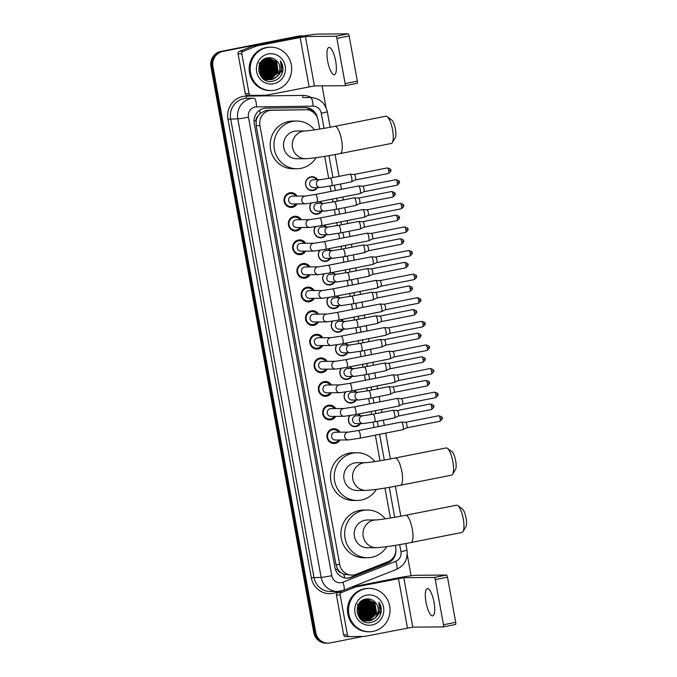 <?xml version="1.0" encoding="UTF-8"?>
<svg xmlns="http://www.w3.org/2000/svg" width="677" height="677" viewBox="0 0 677 677"><rect width="100%" height="100%" fill="white"/><g stroke="black" fill="none" stroke-linecap="round" stroke-linejoin="round"><path stroke-width="1.02" d="M358.708 413.977A6.939 6.643 -90.4 0 1 360.477 415.796M360.536 423.607A6.939 6.643 -90.4 0 1 349.112 422.913A6.939 6.643 -90.4 0 1 349.645 415.653M354.418 390.367A6.939 6.643 -90.4 0 1 356.187 392.186M356.246 399.997A6.939 6.643 -90.4 0 1 344.821 399.303A6.939 6.643 -90.4 0 1 345.355 392.051M350.127 366.756A6.939 6.643 -90.4 0 1 351.896 368.584M351.955 376.387A6.939 6.643 -90.4 0 1 340.531 375.693A6.939 6.643 -90.4 0 1 341.064 368.44M345.837 343.154A6.939 6.643 -90.4 0 1 347.606 344.974M347.665 352.776A6.939 6.643 -90.4 0 1 336.241 352.082A6.939 6.643 -90.4 0 1 336.774 344.83M341.546 319.544A6.939 6.643 -90.4 0 1 343.315 321.363M343.374 329.174A6.939 6.643 -90.4 0 1 331.95 328.48A6.939 6.643 -90.4 0 1 332.483 321.22M337.256 295.934A6.939 6.643 -90.4 0 1 339.025 297.753M339.084 305.564A6.939 6.643 -90.4 0 1 327.66 304.87A6.939 6.643 -90.4 0 1 328.193 297.618M332.966 272.323A6.939 6.643 -90.4 0 1 334.743 274.151M334.793 281.954A6.939 6.643 -90.4 0 1 323.369 281.26A6.939 6.643 -90.4 0 1 323.902 274.007M328.675 248.721A6.939 6.643 -90.4 0 1 330.452 250.541M330.503 258.343A6.939 6.643 -90.4 0 1 319.079 257.658A6.939 6.643 -90.4 0 1 319.612 250.397M324.385 225.111A6.939 6.643 -90.4 0 1 326.162 226.93M326.212 234.741A6.939 6.643 -90.4 0 1 314.788 234.047A6.939 6.643 -90.4 0 1 315.321 226.795M320.094 201.501A6.939 6.643 -90.4 0 1 321.871 203.32M321.922 211.131A6.939 6.643 -90.4 0 1 310.498 210.437A6.939 6.643 -90.4 0 1 311.031 203.185M317.64 187.521A6.939 6.643 -90.4 0 1 305.505 184.33A6.939 6.643 -90.4 0 1 317.581 179.718M340.023 439.982A7.379 7.066 -90.4 0 1 326.957 436.843A7.379 7.066 -90.4 0 1 339.964 432.18M335.733 416.372A7.379 7.066 -90.4 0 1 322.667 413.232A7.379 7.066 -90.4 0 1 335.674 408.57M331.442 392.77A7.379 7.066 -90.4 0 1 318.376 389.622A7.379 7.066 -90.4 0 1 331.383 384.959M327.152 369.16A7.379 7.066 -90.4 0 1 314.086 366.02A7.379 7.066 -90.4 0 1 327.093 361.349M322.861 345.549A7.379 7.066 -90.4 0 1 309.795 342.41A7.379 7.066 -90.4 0 1 322.802 337.747M318.571 321.939A7.379 7.066 -90.4 0 1 305.513 318.799A7.379 7.066 -90.4 0 1 318.512 314.136M314.28 298.337A7.379 7.066 -90.4 0 1 301.223 295.189A7.379 7.066 -90.4 0 1 314.221 290.526M309.99 274.727A7.379 7.066 -90.4 0 1 296.932 271.587A7.379 7.066 -90.4 0 1 309.931 266.916M305.699 251.116A7.379 7.066 -90.4 0 1 292.642 247.977A7.379 7.066 -90.4 0 1 305.64 243.314M301.409 227.506A7.379 7.066 -90.4 0 1 288.351 224.366A7.379 7.066 -90.4 0 1 301.35 219.703M297.118 203.904A7.379 7.066 -90.4 0 1 284.061 200.756A7.379 7.066 -90.4 0 1 297.059 196.093M319.73 129.053L318.139 120.32A13.007 12.457 89.6 0 0 305.801 109.733L265.807 110.427L260.078 113.499L257.895 116.232A4.333 4.155 89.6 0 0 256.118 120.65A13.007 0.669 169.7 0 1 254.053 121.048M305.801 109.733A13.007 12.457 89.6 0 0 305.742 109.733L272.019 110.173A13.007 12.457 89.6 0 0 269.852 110.393A13.007 12.457 89.6 0 0 259.943 125.6L339.702 564.508A13.007 12.457 89.6 0 0 352.04 575.103A13.007 12.457 89.6 0 0 356.356 574.257L387.896 561.8A13.007 12.457 89.6 0 0 395.715 547.211L395.376 545.349M340.836 572.624A13.007 12.457 -90.4 0 1 337.595 568.968L337.637 569.188A4.333 4.155 89.6 0 0 340.836 572.624L343.823 574.324L352.04 575.103M256.118 120.65L256.16 120.878A13.007 12.457 -90.4 0 1 257.895 116.232M256.16 120.878L256.168 125.626L335.936 564.533L337.595 568.968M390.417 518.032L384.968 488.075M380.009 460.758L375.354 435.142M373.958 427.458L372.993 422.16M371.597 414.485L371.064 411.531M369.667 403.856L368.703 398.558M367.306 390.874L366.773 387.929M365.377 380.246L364.412 374.948M363.016 367.264L362.483 364.319M361.086 356.635L360.122 351.338M358.725 343.654L358.192 340.709M356.796 333.025L355.831 327.727M354.435 320.052L353.902 317.098M352.505 309.423L351.541 304.125M350.144 296.441L349.611 293.496M348.215 285.812L347.25 280.515M345.854 272.831L345.321 269.886M343.924 262.202L342.96 256.905M341.563 249.221L341.03 246.276M339.634 238.592L338.669 233.294M337.273 225.619L336.74 222.665M335.343 214.99L334.379 209.692M332.982 202.008L332.449 199.063M331.053 191.379L330.088 186.082M328.692 178.398L324.689 156.37M363.126 636.431L330.334 642.905A13.007 12.457 -90.4 0 1 328.108 643.133L327.109 643.142A13.007 12.457 -90.4 0 1 314.771 632.546L211.926 66.634A13.007 12.457 -90.4 0 1 221.844 51.435L299.344 36.118A13.007 12.457 -90.4 0 1 301.57 35.889A13.007 12.457 -90.4 0 0 299.344 36.118L221.844 51.435A13.007 12.457 -90.4 0 0 211.926 66.634L314.771 632.546A13.007 12.457 -90.4 0 0 327.109 643.142L326.102 643.15A13.007 12.457 -90.4 0 1 313.764 632.555L210.928 66.642A13.007 12.457 -90.4 0 1 220.837 51.444L298.337 36.126A13.007 12.457 -90.4 0 1 300.563 35.898L302.568 35.881A13.007 12.457 -90.4 0 1 303.88 35.949M317.479 117.95A13.007 12.457 89.6 0 0 305.192 107.609A13.007 12.457 89.6 0 0 305.124 107.609L266.349 108.117A13.007 12.457 89.6 0 0 264.182 108.337A13.007 12.457 89.6 0 0 254.273 123.544L334.963 567.571A13.007 12.457 89.6 0 0 347.301 578.166A13.007 12.457 89.6 0 0 351.617 577.329L387.887 562.993A13.007 12.457 89.6 0 0 395.918 550.333M328.108 643.133A13.007 12.457 -90.4 0 1 315.77 632.546L212.933 66.625A13.007 12.457 -90.4 0 1 222.843 51.427L300.343 36.109A13.007 12.457 -90.4 0 1 302.568 35.881M322.066 85.869L326.009 107.55M407.215 554.421L411.091 575.763M392.322 558.796A13.007 12.457 -90.4 0 1 386.88 563.002L350.61 577.337A13.007 12.457 -90.4 0 1 346.802 578.158M304.489 107.618A13.007 12.457 -90.4 0 1 314.78 113.618M335.674 61.023A13.878 3.944 -101.2 0 0 328.971 47.432A13.878 3.944 -101.2 0 0 327.651 61.082A13.878 3.944 -101.2 0 0 334.353 74.665A13.878 3.944 -101.2 0 0 335.674 61.023M249.068 93.638A2.166 2.073 89.6 0 0 251.125 95.406L247.376 95.432A2.166 2.073 -90.4 0 1 245.311 93.671L249.068 93.638L241.833 53.796L238.067 53.822A2.166 2.073 -90.4 0 1 239.37 51.393L253.342 45.875A2.166 2.073 -90.4 0 1 253.689 45.774L296.34 37.345A17.348 0.897 169.7 0 1 317.674 34.078L348.13 33.85A2.166 0.618 78.8 0 1 349.146 35.974L336.909 38.394A2.166 0.618 -101.2 0 0 335.894 36.27L305.437 36.499L257.455 45.74A2.166 2.073 89.6 0 0 257.108 45.841L243.136 51.367A2.166 2.073 89.6 0 0 241.833 53.796M245.311 93.671L238.067 53.822M247.367 95.432L251.125 95.406A2.166 2.073 89.6 0 0 251.133 95.406L266.078 95.212A2.166 2.073 89.6 0 0 266.433 95.178L314.424 85.928L344.881 85.7A2.166 0.618 -101.2 0 0 344.915 85.7A2.166 0.618 -101.2 0 0 345.118 83.567L357.354 81.147L349.146 35.974M357.354 81.147A2.166 0.618 78.8 0 1 357.151 83.279A2.166 0.618 78.8 0 1 357.117 83.279L344.948 85.691L357.151 83.279M345.118 83.567L336.909 38.394M274.803 90.185A21.681 20.759 -90.4 0 1 271.088 90.557A21.681 20.759 -90.4 0 1 250.27 70.975A21.681 20.759 -90.4 0 1 267.051 47.568A21.681 20.759 -90.4 0 1 270.766 47.187A21.681 20.759 -90.4 0 1 291.584 66.769A21.681 20.759 -90.4 0 1 274.803 90.185M271.088 90.557L270.089 90.566A21.681 20.759 -90.4 0 1 249.263 70.983A21.681 20.759 -90.4 0 1 266.053 47.576A21.681 20.759 -90.4 0 1 269.759 47.195L270.766 47.187M282.884 70.526C283.257 66.998 282.444 63.799 280.43 60.938C283.062 66.938 281.92 72.151 276.986 76.586A10.84 10.383 -90.4 0 0 276.978 61.184C274.439 58.45 271.375 57.333 267.787 57.807C253.088 59.72 258.047 84.659 272.45 81.299C278.162 80.038 281.632 76.45 282.884 70.526M268.219 53.957A15.182 14.53 -90.4 0 1 285.203 66.05A15.182 14.53 -90.4 0 1 273.635 83.787A15.182 14.53 -90.4 0 1 256.651 71.694A15.182 14.53 -90.4 0 1 268.219 53.957M261.711 77.415L268.346 79.734L269.92 79.547L277.993 72.473L276.267 61.819L268.498 58.053L264.148 59.127M268.972 79.708L270.233 79.547L278.306 72.473L276.58 61.819L268.811 58.044L266.992 58.239L259.333 65.305L261.483 75.959L269.598 79.725L271.494 79.539L276.986 76.586M268.194 79.641L276.741 72.481L275.014 61.827L268.033 58.087M267.872 58.078L266.543 58.087M268.346 79.658L277.054 72.481L275.327 61.827L268.185 58.07M268.033 58.061L266.383 58.137M267.559 79.539L275.488 72.498L273.762 61.835L267.398 58.163M267.72 79.564L275.801 72.49L274.075 61.835L267.559 58.137M266.306 79.547L266.78 79.437M266.933 79.395L274.236 72.507L272.509 61.852L266.772 58.281M266.467 79.581L266.933 79.48M267.093 79.437L274.549 72.498L272.823 61.844L266.933 58.247M266.306 79.217L272.983 72.515L271.257 61.861L266.146 58.442M265.215 79.59L265.68 79.488M265.841 79.446L266.306 79.311M266.459 79.26L273.296 72.515L271.57 61.852L266.306 58.4M265.672 78.989L271.731 72.524L270.005 61.869L265.519 58.654M265.833 79.048L272.044 72.524L270.318 61.869L265.68 58.594M265.045 78.71L270.478 72.532L268.744 61.878L264.902 58.916M265.206 78.786L270.792 72.532L269.065 61.878L265.054 58.84M264.419 78.388L269.218 72.541L267.491 61.886L264.275 59.221M264.572 78.473L269.531 72.541L267.804 61.886L264.428 59.136M263.785 77.999L267.965 72.549L266.239 61.895L263.649 59.593M263.945 78.1L268.278 72.549L266.552 61.895L263.802 59.491M263.158 77.559L266.713 72.557L264.986 61.903L263.023 60.025M263.319 77.669L267.026 72.557L265.299 61.903L263.184 59.914M262.524 77.034L265.46 72.566L263.734 61.912L262.405 60.541M262.684 77.17L265.773 72.566L264.047 61.912L262.558 60.405M261.897 76.425L264.208 72.583L262.481 61.929L261.779 61.142M262.058 76.586L264.521 72.574L262.794 61.92L261.94 60.981M261.263 75.697L262.955 72.591L261.161 61.852M261.424 75.892L263.268 72.583L261.314 61.658M260.637 74.817L261.703 72.6L260.543 62.724M260.789 75.054L262.016 72.6L260.696 62.487M260.002 73.7L260.45 72.608L259.926 63.833M260.154 74.005L260.763 72.608L260.078 63.528M258.699 70.763L261.17 75.959L269.285 79.725L271.181 79.539C279.313 78.405 282.791 66.727 276.978 61.184M262.405 78.134L268.659 79.717M266.78 79.751L267.407 79.725M267.093 79.742L268.033 79.666M267.72 79.725L268.194 79.683M266.933 79.649L267.407 79.573M265.841 79.759L266.315 79.742M266.467 79.734L266.941 79.691M267.093 79.666L267.559 79.598M259.156 62.953L260.967 70.543M261.178 75.587L262.177 73.387L261.085 61.945M268.236 76.298L269.7 73.328L268.202 61.252M270.741 76.281L272.205 73.311L270.707 61.235M271.993 76.273L273.457 73.302L271.959 61.218M273.246 76.256L274.71 73.294L273.212 61.209M261.094 75.469L262.016 73.387L261 62.064M267.694 76.856L269.539 73.328L267.669 60.727M270.199 76.831L272.044 73.311L270.182 60.71M271.452 76.823L273.305 73.302L271.435 60.693M272.704 76.814L274.557 73.294L272.687 60.685M281.124 75.35L282.072 73.234L280.43 60.938M387.126 116.63L391.653 119.956A9.537 2.716 78.8 0 1 395.385 129.028A9.537 2.716 78.8 0 1 395.182 137.829L392.271 142.627A13.878 3.944 -101.2 0 0 392.558 129.823A13.878 3.944 -101.2 0 0 387.126 116.63A13.878 3.944 -101.2 0 0 385.856 116.241L334.87 126.32A13.878 3.944 78.8 0 1 341.572 139.902A13.878 3.944 78.8 0 1 340.252 153.544L391.238 143.473A13.878 3.944 -101.2 0 0 392.271 142.627M334.87 126.32C322.963 128.757 307.062 131.05 305.454 130.949A13.878 13.286 89.6 0 0 305.462 130.949L296.687 131.016A13.878 13.286 89.6 0 0 294.317 131.253A13.878 13.286 89.6 0 0 283.57 146.24A13.878 13.286 89.6 0 0 296.898 158.773L305.674 158.706C313.273 158.308 324.799 156.582 340.252 153.544M316.074 157.682A23.856 22.832 -90.4 0 1 301.053 168.328A23.856 22.832 -90.4 0 1 296.975 168.742A23.856 22.832 -90.4 0 1 274.067 147.205A23.856 22.832 -90.4 0 1 292.532 121.454A23.856 22.832 -90.4 0 1 296.611 121.039A23.856 22.832 -90.4 0 1 314.517 129.866M296.975 168.742L293.209 168.776A23.856 22.832 -90.4 0 1 270.301 147.231A23.856 22.832 -90.4 0 1 288.774 121.479A23.856 22.832 -90.4 0 1 292.853 121.065L296.611 121.039M447.412 448.335L451.931 451.661A9.537 2.716 78.8 0 1 455.663 460.732A9.537 2.716 78.8 0 1 455.469 469.542L452.549 474.34A13.878 3.944 -101.2 0 0 452.845 461.536A13.878 3.944 -101.2 0 0 447.412 448.335A13.878 3.944 -101.2 0 0 446.143 447.946L395.148 458.024A13.878 3.944 78.8 0 1 401.85 471.607A13.878 3.944 78.8 0 1 400.53 485.257L451.525 475.178A13.878 3.944 -101.2 0 0 452.549 474.34M395.148 458.024C383.241 460.462 367.349 462.763 365.732 462.653A13.878 13.286 89.6 0 0 365.741 462.653L356.965 462.721A13.878 13.286 89.6 0 0 354.596 462.966A13.878 13.286 89.6 0 0 343.848 477.945A13.878 13.286 89.6 0 0 357.177 490.478L365.952 490.41C373.552 490.013 385.078 488.295 400.53 485.257M376.353 489.395A23.856 22.832 -90.4 0 1 361.332 500.041A23.856 22.832 -90.4 0 1 357.253 500.455A23.856 22.832 -90.4 0 1 334.345 478.91A23.856 22.832 -90.4 0 1 352.81 453.158A23.856 22.832 -90.4 0 1 356.897 452.744A23.856 22.832 -90.4 0 1 374.796 461.579M357.253 500.455L353.496 500.481A23.856 22.832 -90.4 0 1 330.588 478.944A23.856 22.832 -90.4 0 1 349.053 453.192A23.856 22.832 -90.4 0 1 353.132 452.778L356.897 452.744M457.821 505.609L462.34 508.935A9.537 2.716 78.8 0 1 466.072 518.007A9.537 2.716 78.8 0 1 465.878 526.816L462.958 531.614A13.878 3.944 -101.2 0 0 463.254 518.81A13.878 3.944 -101.2 0 0 457.821 505.609A13.878 3.944 -101.2 0 0 456.552 505.22L405.557 515.299A13.878 3.944 78.8 0 1 412.259 528.881A13.878 3.944 78.8 0 1 410.939 542.531L461.934 532.452A13.878 3.944 -101.2 0 0 462.958 531.614M405.557 515.299C393.65 517.736 377.758 520.038 376.141 519.928A13.878 13.286 89.6 0 0 376.15 519.928L367.374 519.995A13.878 13.286 89.6 0 0 365.005 520.232A13.878 13.286 89.6 0 0 354.257 535.219A13.878 13.286 89.6 0 0 367.586 547.752L376.361 547.685C383.961 547.287 395.486 545.569 410.939 542.531M386.762 546.669A23.856 22.832 -90.4 0 1 371.741 557.306A23.856 22.832 -90.4 0 1 367.662 557.73A23.856 22.832 -90.4 0 1 344.754 536.184A23.856 22.832 -90.4 0 1 363.219 510.433A23.856 22.832 -90.4 0 1 367.306 510.018A23.856 22.832 -90.4 0 1 385.205 518.844M367.662 557.73L363.904 557.755A23.856 22.832 -90.4 0 1 340.996 536.209A23.856 22.832 -90.4 0 1 359.462 510.466A23.856 22.832 -90.4 0 1 363.541 510.052L367.306 510.018M295.79 196.102A6.508 6.228 89.6 0 0 284.645 200.68A6.508 6.228 89.6 0 0 295.849 203.912M305.454 196.034A3.901 3.74 89.6 0 0 301.857 200.9A3.901 3.74 89.6 0 0 305.513 203.836L316.904 202.135A3.901 1.109 78.8 0 0 317.318 198.539A3.901 1.109 78.8 0 0 317.276 198.293A3.901 1.109 78.8 0 0 315.389 194.477L305.454 196.034L292.312 196.127A3.901 3.74 89.6 0 0 288.622 200.409A3.901 3.74 89.6 0 0 292.371 203.938L305.513 203.836A3.901 3.74 89.6 0 0 306.182 203.769M315.389 194.477L358.378 185.98A3.901 1.109 78.8 0 1 358.438 185.972A3.901 1.109 78.8 0 1 358.463 185.972A3.901 1.109 78.8 0 1 360.266 189.797A3.901 1.109 78.8 0 1 359.978 193.614A3.901 1.109 78.8 0 1 359.893 193.639A3.901 1.109 78.8 0 1 359.834 193.639M395.876 179.676C398.77 180.514 399.879 181.275 399.193 181.935L397.238 182.435A2.818 0.804 78.8 0 0 395.876 179.676L362.703 186.226A2.818 0.804 78.8 0 1 362.728 186.234A2.818 0.804 78.8 0 1 364.031 188.993A2.818 0.804 78.8 0 1 363.82 191.743A2.818 0.804 78.8 0 1 363.761 191.769M300.08 219.712A6.508 6.228 89.6 0 0 288.935 224.282A6.508 6.228 89.6 0 0 300.139 227.523M309.744 219.644A3.901 3.74 89.6 0 0 306.148 224.51A3.901 3.74 89.6 0 0 309.804 227.447L321.194 225.737A3.901 1.109 78.8 0 0 321.609 222.141A3.901 1.109 78.8 0 0 321.567 221.904A3.901 1.109 78.8 0 0 319.679 218.079L309.744 219.644L296.602 219.737A3.901 3.74 89.6 0 0 292.913 224.019A3.901 3.74 89.6 0 0 296.661 227.548L309.804 227.447A3.901 3.74 89.6 0 0 310.464 227.379M319.679 218.079L362.669 209.582A3.901 1.109 78.8 0 1 362.728 209.582A3.901 1.109 78.8 0 1 364.556 213.407A3.901 1.109 78.8 0 1 364.268 217.215A3.901 1.109 78.8 0 1 364.184 217.241A3.901 1.109 78.8 0 1 364.124 217.249M362.728 209.582A3.901 1.109 78.8 0 1 362.754 209.582L367.019 209.836A2.818 0.804 78.8 0 1 367.019 209.836A2.818 0.804 78.8 0 1 368.322 212.603A2.818 0.804 78.8 0 1 368.11 215.354A2.818 0.804 78.8 0 1 368.051 215.371M304.371 243.322A6.508 6.228 89.6 0 0 293.226 247.892A6.508 6.228 89.6 0 0 304.43 251.125M314.035 243.246A3.901 3.74 89.6 0 0 310.438 248.112A3.901 3.74 89.6 0 0 314.094 251.057L325.485 249.348A3.901 1.109 78.8 0 0 325.899 245.751A3.901 1.109 78.8 0 0 325.857 245.514A3.901 1.109 78.8 0 0 323.97 241.689L314.035 243.246L300.893 243.348A3.901 3.74 89.6 0 0 297.203 247.63A3.901 3.74 89.6 0 0 300.952 251.15L314.094 251.057A3.901 3.74 89.6 0 0 314.754 250.989M323.97 241.689L366.959 233.193A3.901 1.109 78.8 0 1 367.019 233.184A3.901 1.109 78.8 0 1 367.044 233.193A3.901 1.109 78.8 0 1 368.847 237.018A3.901 1.109 78.8 0 1 368.559 240.826A3.901 1.109 78.8 0 1 368.474 240.851A3.901 1.109 78.8 0 1 368.415 240.86M404.457 226.888C407.351 227.734 408.459 228.487 407.774 229.148L405.819 229.647A2.818 0.804 78.8 0 0 404.457 226.888L371.284 233.447A2.818 0.804 78.8 0 1 371.309 233.447A2.818 0.804 78.8 0 1 372.612 236.214A2.818 0.804 78.8 0 1 372.401 238.964A2.818 0.804 78.8 0 1 372.342 238.981M308.661 266.933A6.508 6.228 89.6 0 0 297.516 271.502A6.508 6.228 89.6 0 0 308.72 274.735M318.325 266.856A3.901 3.74 89.6 0 0 314.729 271.722A3.901 3.74 89.6 0 0 318.385 274.659L329.775 272.958A3.901 1.109 78.8 0 0 330.19 269.361A3.901 1.109 78.8 0 0 330.148 269.116A3.901 1.109 78.8 0 0 328.26 265.299L318.325 266.856L305.183 266.958A3.901 3.74 89.6 0 0 301.493 271.24A3.901 3.74 89.6 0 0 305.242 274.76L318.385 274.659A3.901 3.74 89.6 0 0 319.045 274.591M328.26 265.299L371.25 256.803A3.901 1.109 78.8 0 1 371.309 256.795A3.901 1.109 78.8 0 1 371.334 256.795A3.901 1.109 78.8 0 1 373.137 260.62A3.901 1.109 78.8 0 1 372.849 264.436A3.901 1.109 78.8 0 1 372.765 264.462A3.901 1.109 78.8 0 1 372.705 264.47M408.747 250.498C411.641 251.345 412.75 252.098 412.065 252.758L410.11 253.257A2.818 0.804 78.8 0 0 408.747 250.498L375.574 257.057A2.818 0.804 78.8 0 1 375.6 257.057A2.818 0.804 78.8 0 1 376.903 259.816A2.818 0.804 78.8 0 1 376.691 262.574A2.818 0.804 78.8 0 1 376.632 262.591M312.952 290.535A6.508 6.228 89.6 0 0 301.807 295.104A6.508 6.228 89.6 0 0 313.011 298.345M322.616 290.467A3.901 3.74 89.6 0 0 319.019 295.333A3.901 3.74 89.6 0 0 322.675 298.269L334.066 296.568A3.901 1.109 78.8 0 0 334.48 292.972A3.901 1.109 78.8 0 0 334.438 292.726A3.901 1.109 78.8 0 0 332.551 288.91L322.616 290.467L309.474 290.56A3.901 3.74 89.6 0 0 305.784 294.842A3.901 3.74 89.6 0 0 309.533 298.371L322.675 298.269A3.901 3.74 89.6 0 0 323.335 298.202M332.551 288.91L375.54 280.413A3.901 1.109 78.8 0 1 375.6 280.405A3.901 1.109 78.8 0 1 377.427 284.23A3.901 1.109 78.8 0 1 377.131 288.047A3.901 1.109 78.8 0 1 377.055 288.072A3.901 1.109 78.8 0 1 376.996 288.072M414.4 276.868A2.818 0.804 78.8 0 0 413.038 274.109L379.865 280.659A2.818 0.804 78.8 0 1 379.89 280.667A2.818 0.804 78.8 0 1 381.193 283.426A2.818 0.804 78.8 0 1 380.982 286.176A2.818 0.804 78.8 0 1 380.923 286.202L414.129 279.635C416.473 277.765 417.218 276.681 416.355 276.368L414.4 276.868A2.818 0.804 78.8 0 1 414.129 279.635M375.6 280.405A3.901 1.109 78.8 0 1 375.625 280.405L379.89 280.667M317.242 314.145A6.508 6.228 89.6 0 0 306.097 318.715A6.508 6.228 89.6 0 0 317.301 321.956M326.906 314.069A3.901 3.74 89.6 0 0 323.31 318.943A3.901 3.74 89.6 0 0 326.966 321.88L338.356 320.17A3.901 1.109 78.8 0 0 338.771 316.574A3.901 1.109 78.8 0 0 338.728 316.337A3.901 1.109 78.8 0 0 336.841 312.512L326.906 314.069L313.764 314.17A3.901 3.74 89.6 0 0 310.074 318.452A3.901 3.74 89.6 0 0 313.823 321.981L326.966 321.88A3.901 3.74 89.6 0 0 327.626 321.812M336.841 312.512L379.831 304.015A3.901 1.109 78.8 0 1 379.89 304.015A3.901 1.109 78.8 0 1 379.915 304.015A3.901 1.109 78.8 0 1 381.718 307.84A3.901 1.109 78.8 0 1 381.422 311.648A3.901 1.109 78.8 0 1 381.346 311.674A3.901 1.109 78.8 0 1 381.286 311.682M417.328 297.711C420.222 298.557 421.331 299.31 420.645 299.979L418.691 300.47A2.818 0.804 78.8 0 0 417.328 297.711L384.155 304.269A2.818 0.804 78.8 0 1 384.181 304.269A2.818 0.804 78.8 0 1 385.484 307.036A2.818 0.804 78.8 0 1 385.272 309.787A2.818 0.804 78.8 0 1 385.213 309.804M321.533 337.755A6.508 6.228 89.6 0 0 310.388 342.325A6.508 6.228 89.6 0 0 321.592 345.558M331.197 337.679A3.901 3.74 89.6 0 0 327.6 342.545A3.901 3.74 89.6 0 0 331.256 345.49L342.647 343.781A3.901 1.109 78.8 0 0 343.061 340.184A3.901 1.109 78.8 0 0 343.019 339.947A3.901 1.109 78.8 0 0 341.132 336.122L331.197 337.679L318.055 337.781A3.901 3.74 89.6 0 0 314.365 342.063A3.901 3.74 89.6 0 0 318.114 345.583L331.256 345.49A3.901 3.74 89.6 0 0 331.916 345.422M341.132 336.122L384.121 327.626A3.901 1.109 78.8 0 1 384.181 327.617A3.901 1.109 78.8 0 1 386.008 331.451A3.901 1.109 78.8 0 1 385.712 335.259A3.901 1.109 78.8 0 1 385.636 335.284A3.901 1.109 78.8 0 1 385.577 335.293M384.181 327.617A3.901 1.109 78.8 0 1 384.206 327.617L388.471 327.88A2.818 0.804 78.8 0 1 388.471 327.88A2.818 0.804 78.8 0 1 389.774 330.647A2.818 0.804 78.8 0 1 389.563 333.397A2.818 0.804 78.8 0 1 389.503 333.414M325.823 361.366A6.508 6.228 89.6 0 0 314.678 365.935A6.508 6.228 89.6 0 0 325.882 369.168M335.487 361.29A3.901 3.74 89.6 0 0 331.891 366.155A3.901 3.74 89.6 0 0 335.538 369.092L346.937 367.391A3.901 1.109 78.8 0 0 347.352 363.794A3.901 1.109 78.8 0 0 347.309 363.549A3.901 1.109 78.8 0 0 345.422 359.732L335.487 361.29L322.345 361.391A3.901 3.74 89.6 0 0 318.655 365.673A3.901 3.74 89.6 0 0 322.404 369.193L335.538 369.092A3.901 3.74 89.6 0 0 336.207 369.024M345.422 359.732L388.412 351.236A3.901 1.109 78.8 0 1 388.471 351.228A3.901 1.109 78.8 0 1 388.496 351.228A3.901 1.109 78.8 0 1 390.299 355.053A3.901 1.109 78.8 0 1 390.003 358.869A3.901 1.109 78.8 0 1 389.927 358.895A3.901 1.109 78.8 0 1 389.867 358.903M425.909 344.931C428.803 345.778 429.912 346.531 429.226 347.191L427.272 347.69A2.818 0.804 78.8 0 0 425.909 344.931L392.736 351.49A2.818 0.804 78.8 0 1 392.762 351.49A2.818 0.804 78.8 0 1 394.065 354.249A2.818 0.804 78.8 0 1 393.853 357.007A2.818 0.804 78.8 0 1 393.794 357.024M330.114 384.968A6.508 6.228 89.6 0 0 318.96 389.537A6.508 6.228 89.6 0 0 330.173 392.778M339.778 384.9A3.901 3.74 89.6 0 0 336.181 389.766A3.901 3.74 89.6 0 0 339.829 392.702L351.228 391.001A3.901 1.109 78.8 0 0 351.634 387.405A3.901 1.109 78.8 0 0 351.6 387.159A3.901 1.109 78.8 0 0 349.713 383.343L339.778 384.9L326.636 384.993A3.901 3.74 89.6 0 0 322.946 389.275A3.901 3.74 89.6 0 0 326.695 392.804L339.829 392.702A3.901 3.74 89.6 0 0 340.497 392.635M349.713 383.343L392.702 374.846A3.901 1.109 78.8 0 1 392.762 374.838A3.901 1.109 78.8 0 1 392.787 374.838A3.901 1.109 78.8 0 1 394.589 378.663A3.901 1.109 78.8 0 1 394.293 382.471A3.901 1.109 78.8 0 1 394.217 382.505A3.901 1.109 78.8 0 1 394.158 382.505M430.2 368.542C433.094 369.38 434.202 370.133 433.517 370.801L431.562 371.301A2.818 0.804 78.8 0 0 430.2 368.542L397.027 375.092A2.818 0.804 78.8 0 1 397.052 375.1A2.818 0.804 78.8 0 1 398.355 377.859A2.818 0.804 78.8 0 1 398.144 380.609A2.818 0.804 78.8 0 1 398.084 380.635M334.404 408.578A6.508 6.228 89.6 0 0 323.251 413.148A6.508 6.228 89.6 0 0 334.463 416.38M344.068 408.502A3.901 3.74 89.6 0 0 340.472 413.376A3.901 3.74 89.6 0 0 344.119 416.313L355.518 414.603A3.901 1.109 78.8 0 0 355.924 411.007A3.901 1.109 78.8 0 0 355.89 410.77A3.901 1.109 78.8 0 0 354.003 406.945L344.068 408.502L330.926 408.603A3.901 3.74 89.6 0 0 327.236 412.885A3.901 3.74 89.6 0 0 330.985 416.414L344.119 416.313A3.901 3.74 89.6 0 0 344.788 416.245M354.003 406.945L396.993 398.448A3.901 1.109 78.8 0 1 397.052 398.448A3.901 1.109 78.8 0 1 398.88 402.273A3.901 1.109 78.8 0 1 398.584 406.082A3.901 1.109 78.8 0 1 398.508 406.107A3.901 1.109 78.8 0 1 398.448 406.115M435.853 394.903A2.818 0.804 78.8 0 0 434.49 392.144L401.317 398.702A2.818 0.804 78.8 0 1 401.343 398.702A2.818 0.804 78.8 0 1 402.646 401.469A2.818 0.804 78.8 0 1 402.434 404.22A2.818 0.804 78.8 0 1 402.375 404.237L435.582 397.678C437.926 395.808 438.662 394.716 437.807 394.412L435.853 394.903A2.818 0.804 78.8 0 1 435.582 397.678M397.052 398.448A3.901 1.109 78.8 0 1 397.077 398.448L401.343 398.702M338.695 432.188A6.508 6.228 89.6 0 0 327.541 436.758A6.508 6.228 89.6 0 0 338.754 439.991M348.35 432.112A3.901 3.74 89.6 0 0 344.762 436.978A3.901 3.74 89.6 0 0 348.41 439.923L359.809 438.214A3.901 1.109 78.8 0 0 360.215 434.617A3.901 1.109 78.8 0 0 360.181 434.38A3.901 1.109 78.8 0 0 358.294 430.555L348.35 432.112L335.217 432.214A3.901 3.74 89.6 0 0 331.527 436.496A3.901 3.74 89.6 0 0 335.276 440.016L348.41 439.923A3.901 3.74 89.6 0 0 349.078 439.855M358.294 430.555L401.283 422.059A3.901 1.109 78.8 0 1 401.343 422.05A3.901 1.109 78.8 0 1 401.368 422.05A3.901 1.109 78.8 0 1 403.17 425.884A3.901 1.109 78.8 0 1 402.874 429.692A3.901 1.109 78.8 0 1 402.798 429.717A3.901 1.109 78.8 0 1 402.739 429.726M438.781 415.754C441.675 416.6 442.783 417.354 442.098 418.014L440.143 418.513A2.818 0.804 78.8 0 0 438.781 415.754L405.608 422.313A2.818 0.804 78.8 0 1 405.633 422.313A2.818 0.804 78.8 0 1 406.936 425.08A2.818 0.804 78.8 0 1 406.725 427.83A2.818 0.804 78.8 0 1 406.665 427.847M316.819 179.718A6.508 6.228 89.6 0 0 305.665 184.296A6.508 6.228 89.6 0 0 316.878 187.529M330.046 178.136L349.865 174.217A3.901 1.109 78.8 0 1 349.933 174.217A3.901 1.109 78.8 0 1 349.95 174.217A3.901 1.109 78.8 0 1 351.752 178.043A3.901 1.109 78.8 0 1 351.465 181.851A3.901 1.109 78.8 0 1 351.38 181.876L331.561 185.794A3.901 1.109 78.8 0 0 331.975 182.198A3.901 1.109 78.8 0 0 331.933 181.961A3.901 1.109 78.8 0 0 330.046 178.136L320.111 179.693L313.341 179.743A3.901 3.74 89.6 0 0 309.651 184.026A3.901 3.74 89.6 0 0 313.4 187.554L320.162 187.504A3.901 3.74 89.6 0 0 320.83 187.436M387.362 167.913C390.257 168.759 391.365 169.512 390.68 170.181L388.725 170.68A2.818 0.804 78.8 0 0 387.362 167.913L354.189 174.471A2.818 0.804 78.8 0 1 354.215 174.471A2.818 0.804 78.8 0 1 355.518 177.239A2.818 0.804 78.8 0 1 355.307 179.989A2.818 0.804 78.8 0 1 355.247 180.014M311.344 203.134A6.508 6.228 89.6 0 0 317.318 213.661A6.508 6.228 89.6 0 0 321.169 211.139M334.336 201.746L354.156 197.828A3.901 1.109 78.8 0 1 354.215 197.828A3.901 1.109 78.8 0 1 354.24 197.828A3.901 1.109 78.8 0 1 356.043 201.653A3.901 1.109 78.8 0 1 355.755 205.461A3.901 1.109 78.8 0 1 355.67 205.486L335.851 209.405A3.901 1.109 78.8 0 0 336.257 205.808A3.901 1.109 78.8 0 0 336.224 205.571A3.901 1.109 78.8 0 0 334.336 201.746L324.401 203.303L317.631 203.354A3.901 3.74 89.6 0 0 313.942 207.636A3.901 3.74 89.6 0 0 317.691 211.165L324.452 211.114A3.901 3.74 89.6 0 0 325.121 211.046M391.653 191.523C394.547 192.37 395.656 193.123 394.97 193.783L393.015 194.282A2.818 0.804 78.8 0 0 391.653 191.523L358.48 198.082A2.818 0.804 78.8 0 1 358.505 198.082A2.818 0.804 78.8 0 1 359.809 200.849A2.818 0.804 78.8 0 1 359.597 203.599A2.818 0.804 78.8 0 1 359.538 203.616M321.11 203.328A6.508 6.228 89.6 0 0 319.299 201.661M315.634 226.744A6.508 6.228 89.6 0 0 321.609 237.272A6.508 6.228 89.6 0 0 325.459 234.741M338.627 225.356L358.446 221.438A3.901 1.109 78.8 0 1 358.505 221.43A3.901 1.109 78.8 0 1 360.333 225.255A3.901 1.109 78.8 0 1 360.046 229.071A3.901 1.109 78.8 0 1 359.961 229.097L340.142 233.015A3.901 1.109 78.8 0 0 340.548 229.418A3.901 1.109 78.8 0 0 340.514 229.173A3.901 1.109 78.8 0 0 338.627 225.356L328.692 226.913L321.922 226.964A3.901 3.74 89.6 0 0 318.232 231.246A3.901 3.74 89.6 0 0 321.981 234.767L328.743 234.716A3.901 3.74 89.6 0 0 329.411 234.648M397.306 217.892A2.818 0.804 78.8 0 0 395.943 215.134L362.77 221.692A2.818 0.804 78.8 0 1 362.796 221.692A2.818 0.804 78.8 0 1 364.099 224.451A2.818 0.804 78.8 0 1 363.887 227.21A2.818 0.804 78.8 0 1 363.828 227.227L397.035 220.668C399.379 218.798 400.124 217.706 399.261 217.393L397.306 217.892A2.818 0.804 78.8 0 1 397.035 220.668M325.4 226.939A6.508 6.228 89.6 0 0 323.589 225.263M358.505 221.43A3.901 1.109 78.8 0 1 358.531 221.43L362.796 221.692M319.925 250.346A6.508 6.228 89.6 0 0 325.899 260.882A6.508 6.228 89.6 0 0 329.75 258.352M342.917 248.967L362.737 245.049A3.901 1.109 78.8 0 1 362.796 245.04A3.901 1.109 78.8 0 1 362.821 245.04A3.901 1.109 78.8 0 1 364.624 248.865A3.901 1.109 78.8 0 1 364.336 252.682A3.901 1.109 78.8 0 1 364.251 252.707L344.432 256.625A3.901 1.109 78.8 0 0 344.838 253.029A3.901 1.109 78.8 0 0 344.805 252.783A3.901 1.109 78.8 0 0 342.917 248.967L332.974 250.524L326.212 250.575A3.901 3.74 89.6 0 0 322.523 254.857A3.901 3.74 89.6 0 0 326.272 258.377L333.033 258.326A3.901 3.74 89.6 0 0 333.702 258.259M400.234 238.744C403.128 239.582 404.237 240.343 403.551 241.004L401.596 241.503A2.818 0.804 78.8 0 0 400.234 238.744L367.061 245.294A2.818 0.804 78.8 0 1 367.086 245.302A2.818 0.804 78.8 0 1 368.39 248.061A2.818 0.804 78.8 0 1 368.178 250.812A2.818 0.804 78.8 0 1 368.119 250.837M329.691 250.549A6.508 6.228 89.6 0 0 327.88 248.874M324.215 273.957A6.508 6.228 89.6 0 0 330.19 284.484A6.508 6.228 89.6 0 0 334.04 281.962M347.208 272.569L367.027 268.651A3.901 1.109 78.8 0 1 367.086 268.651A3.901 1.109 78.8 0 1 368.914 272.476A3.901 1.109 78.8 0 1 368.627 276.284A3.901 1.109 78.8 0 1 368.542 276.309L348.723 280.227A3.901 1.109 78.8 0 0 349.129 276.631A3.901 1.109 78.8 0 0 349.095 276.394A3.901 1.109 78.8 0 0 347.208 272.569L337.264 274.126L330.503 274.177A3.901 3.74 89.6 0 0 326.813 278.459A3.901 3.74 89.6 0 0 330.562 281.987L337.324 281.937A3.901 3.74 89.6 0 0 337.992 281.869M367.086 268.651A3.901 1.109 78.8 0 1 367.112 268.651L371.377 268.904A2.818 0.804 78.8 0 1 371.377 268.904A2.818 0.804 78.8 0 1 372.68 271.672A2.818 0.804 78.8 0 1 372.468 274.422A2.818 0.804 78.8 0 1 372.409 274.439M333.981 274.151A6.508 6.228 89.6 0 0 332.17 272.484M328.506 297.567A6.508 6.228 89.6 0 0 334.48 308.094A6.508 6.228 89.6 0 0 338.331 305.572M351.498 296.179L371.318 292.261A3.901 1.109 78.8 0 1 371.377 292.252A3.901 1.109 78.8 0 1 371.402 292.261A3.901 1.109 78.8 0 1 373.205 296.086A3.901 1.109 78.8 0 1 372.917 299.894A3.901 1.109 78.8 0 1 372.832 299.919L353.013 303.838A3.901 1.109 78.8 0 0 353.419 300.241A3.901 1.109 78.8 0 0 353.386 300.004A3.901 1.109 78.8 0 0 351.498 296.179L341.555 297.736L334.793 297.787A3.901 3.74 89.6 0 0 331.104 302.069A3.901 3.74 89.6 0 0 334.853 305.598L341.614 305.547A3.901 3.74 89.6 0 0 342.283 305.479M408.815 285.956C411.709 286.803 412.818 287.556 412.132 288.216L410.177 288.715A2.818 0.804 78.8 0 0 408.815 285.956L375.642 292.515A2.818 0.804 78.8 0 1 375.667 292.515A2.818 0.804 78.8 0 1 376.971 295.282A2.818 0.804 78.8 0 1 376.759 298.032A2.818 0.804 78.8 0 1 376.7 298.049M338.272 297.762A6.508 6.228 89.6 0 0 336.461 296.094M332.796 321.177A6.508 6.228 89.6 0 0 338.771 331.705A6.508 6.228 89.6 0 0 342.613 329.174M355.789 319.789L375.608 315.871A3.901 1.109 78.8 0 1 375.667 315.863A3.901 1.109 78.8 0 1 375.693 315.863A3.901 1.109 78.8 0 1 377.495 319.688A3.901 1.109 78.8 0 1 377.199 323.504A3.901 1.109 78.8 0 1 377.123 323.53L357.304 327.448A3.901 1.109 78.8 0 0 357.71 323.851A3.901 1.109 78.8 0 0 357.668 323.606A3.901 1.109 78.8 0 0 355.789 319.789L345.845 321.347L339.084 321.397A3.901 3.74 89.6 0 0 335.394 325.679A3.901 3.74 89.6 0 0 339.143 329.2L345.905 329.149A3.901 3.74 89.6 0 0 346.573 329.081M413.105 309.567C416 310.413 417.108 311.166 416.423 311.826L414.468 312.325A2.818 0.804 78.8 0 0 413.105 309.567L379.932 316.125A2.818 0.804 78.8 0 1 379.958 316.125A2.818 0.804 78.8 0 1 381.261 318.884A2.818 0.804 78.8 0 1 381.049 321.643A2.818 0.804 78.8 0 1 380.99 321.66M342.562 321.372A6.508 6.228 89.6 0 0 340.751 319.696M337.087 344.779A6.508 6.228 89.6 0 0 343.061 355.315A6.508 6.228 89.6 0 0 346.903 352.785M360.079 343.4L379.899 339.482A3.901 1.109 78.8 0 1 379.958 339.473A3.901 1.109 78.8 0 1 381.786 343.298A3.901 1.109 78.8 0 1 381.489 347.115A3.901 1.109 78.8 0 1 381.413 347.14L361.594 351.058A3.901 1.109 78.8 0 0 362 347.462A3.901 1.109 78.8 0 0 361.958 347.216A3.901 1.109 78.8 0 0 360.079 343.4L350.136 344.957L343.374 345.008A3.901 3.74 89.6 0 0 339.685 349.29A3.901 3.74 89.6 0 0 343.425 352.81L350.195 352.759A3.901 3.74 89.6 0 0 350.864 352.692M418.758 335.936A2.818 0.804 78.8 0 0 417.396 333.177L384.223 339.727A2.818 0.804 78.8 0 1 384.248 339.736A2.818 0.804 78.8 0 1 385.551 342.494A2.818 0.804 78.8 0 1 385.34 345.245A2.818 0.804 78.8 0 1 385.281 345.27L418.488 338.703C420.832 336.833 421.576 335.75 420.713 335.437L418.758 335.936A2.818 0.804 78.8 0 1 418.488 338.703M346.852 344.982A6.508 6.228 89.6 0 0 345.042 343.307M379.958 339.473A3.901 1.109 78.8 0 1 379.983 339.473L384.248 339.736M341.377 368.39A6.508 6.228 89.6 0 0 347.352 378.917A6.508 6.228 89.6 0 0 351.194 376.395M364.37 367.002L384.189 363.084A3.901 1.109 78.8 0 1 384.248 363.084A3.901 1.109 78.8 0 1 384.274 363.084A3.901 1.109 78.8 0 1 386.076 366.909A3.901 1.109 78.8 0 1 385.78 370.717A3.901 1.109 78.8 0 1 385.704 370.742L365.885 374.66A3.901 1.109 78.8 0 0 366.291 371.064A3.901 1.109 78.8 0 0 366.249 370.827A3.901 1.109 78.8 0 0 364.37 367.002L354.426 368.559L347.665 368.61A3.901 3.74 89.6 0 0 343.975 372.892A3.901 3.74 89.6 0 0 347.716 376.42L354.486 376.37A3.901 3.74 89.6 0 0 355.154 376.302M421.686 356.779C424.581 357.625 425.689 358.378 425.004 359.047L423.049 359.538A2.818 0.804 78.8 0 0 421.686 356.779L388.513 363.337A2.818 0.804 78.8 0 1 388.539 363.337A2.818 0.804 78.8 0 1 389.842 366.105A2.818 0.804 78.8 0 1 389.63 368.855A2.818 0.804 78.8 0 1 389.571 368.872M351.143 368.584A6.508 6.228 89.6 0 0 349.332 366.917M345.668 392A6.508 6.228 89.6 0 0 351.642 402.527A6.508 6.228 89.6 0 0 355.484 400.005M368.66 390.612L388.48 386.694A3.901 1.109 78.8 0 1 388.539 386.685A3.901 1.109 78.8 0 1 390.367 390.519A3.901 1.109 78.8 0 1 390.07 394.327A3.901 1.109 78.8 0 1 389.994 394.352L370.175 398.271A3.901 1.109 78.8 0 0 370.581 394.674A3.901 1.109 78.8 0 0 370.539 394.437A3.901 1.109 78.8 0 0 368.66 390.612L358.717 392.169L351.955 392.22A3.901 3.74 89.6 0 0 348.266 396.502A3.901 3.74 89.6 0 0 352.006 400.031L358.776 399.98A3.901 3.74 89.6 0 0 359.445 399.912M388.539 386.685A3.901 1.109 78.8 0 1 388.564 386.685L392.829 386.948A2.818 0.804 78.8 0 1 392.829 386.948A2.818 0.804 78.8 0 1 394.132 389.715A2.818 0.804 78.8 0 1 393.921 392.465A2.818 0.804 78.8 0 1 393.862 392.482M355.433 392.195A6.508 6.228 89.6 0 0 353.622 390.527M349.958 415.61A6.508 6.228 89.6 0 0 355.924 426.138A6.508 6.228 89.6 0 0 359.775 423.607M372.951 414.222L392.77 410.304A3.901 1.109 78.8 0 1 392.829 410.296A3.901 1.109 78.8 0 1 392.855 410.296A3.901 1.109 78.8 0 1 394.657 414.121A3.901 1.109 78.8 0 1 394.361 417.937A3.901 1.109 78.8 0 1 394.285 417.963L374.466 421.881A3.901 1.109 78.8 0 0 374.872 418.284A3.901 1.109 78.8 0 0 374.83 418.039A3.901 1.109 78.8 0 0 372.951 414.222L363.007 415.78L356.246 415.83A3.901 3.74 89.6 0 0 352.556 420.112A3.901 3.74 89.6 0 0 356.297 423.633L363.067 423.582A3.901 3.74 89.6 0 0 363.735 423.514M430.267 404C433.162 404.846 434.27 405.599 433.585 406.259L431.63 406.759A2.818 0.804 78.8 0 0 430.267 404L397.094 410.558A2.818 0.804 78.8 0 1 397.12 410.558A2.818 0.804 78.8 0 1 398.423 413.317A2.818 0.804 78.8 0 1 398.211 416.076A2.818 0.804 78.8 0 1 398.152 416.093M359.715 415.805A6.508 6.228 89.6 0 0 357.913 414.129M434.025 602.217A13.878 3.944 -101.2 0 0 427.322 588.635A13.878 3.944 -101.2 0 0 426.002 602.276A13.878 3.944 -101.2 0 0 432.705 615.867A13.878 3.944 -101.2 0 0 434.025 602.217M347.419 634.84A2.166 2.073 89.6 0 0 349.476 636.608L345.727 636.634A2.166 2.073 -90.4 0 1 343.662 634.865L347.419 634.84L340.184 594.99L336.418 595.024A2.166 2.073 -90.4 0 1 337.721 592.587L342.909 590.539M343.662 634.865L336.418 595.024M351.93 586.993A2.166 2.073 -90.4 0 1 352.048 586.967L394.699 578.539A17.348 0.897 169.7 0 1 416.025 575.281L446.49 575.044A2.166 0.618 78.8 0 1 447.497 577.176L435.26 579.597A2.166 0.618 -101.2 0 0 434.253 577.464L403.788 577.693L355.806 586.942A2.166 2.073 89.6 0 0 355.459 587.044L341.487 592.561A2.166 2.073 89.6 0 0 340.184 594.99M345.719 636.634L349.476 636.608A2.166 2.073 89.6 0 0 349.493 636.608L364.429 636.414A2.166 2.073 89.6 0 0 364.785 636.372L412.775 627.13L443.232 626.902A2.166 0.618 -101.2 0 0 443.266 626.894A2.166 0.618 -101.2 0 0 443.469 624.761L455.706 622.341L447.497 577.176M455.706 622.341A2.166 0.618 78.8 0 1 455.503 624.473A2.166 0.618 78.8 0 1 455.469 624.482L443.3 626.885M443.469 624.761L435.26 579.597M373.154 631.379A21.681 20.759 -90.4 0 1 369.439 631.759A21.681 20.759 -90.4 0 1 348.621 612.177A21.681 20.759 -90.4 0 1 365.411 588.762A21.681 20.759 -90.4 0 1 369.117 588.389A21.681 20.759 -90.4 0 1 389.944 607.971A21.681 20.759 -90.4 0 1 373.154 631.379M369.439 631.759L368.44 631.768A21.681 20.759 -90.4 0 1 347.614 612.177A21.681 20.759 -90.4 0 1 364.404 588.77A21.681 20.759 -90.4 0 1 368.11 588.398L369.117 588.389M381.236 611.729C381.608 608.191 380.796 605.001 378.781 602.141C381.422 608.132 380.271 613.354 375.337 617.779A10.84 10.383 -90.4 0 0 375.329 602.378C372.79 599.653 369.727 598.527 366.139 599.01C351.439 600.922 356.398 625.861 370.801 622.501C376.514 621.241 379.992 617.644 381.236 611.729M366.57 595.159A15.182 14.53 -90.4 0 1 383.554 607.252A15.182 14.53 -90.4 0 1 371.986 624.989A15.182 14.53 -90.4 0 1 355.002 612.897A15.182 14.53 -90.4 0 1 366.57 595.159M367.171 620.902L368.28 620.75L376.344 613.675L374.618 603.021L366.849 599.247L362.5 600.321M367.323 620.911L368.593 620.741L376.657 613.675L374.931 603.012L367.162 599.247L365.343 599.433L357.693 606.507L359.834 617.153L367.958 620.927L369.845 620.733L375.337 617.779M366.545 620.834L375.092 613.684L373.365 603.029L366.384 599.28L364.734 599.34M366.223 599.272L364.895 599.289M366.697 620.86L375.405 613.684L373.679 603.029L366.536 599.272M365.918 620.733L373.839 613.692L372.113 603.038L365.758 599.357M366.071 620.767L374.153 613.692L372.426 603.038L365.91 599.34M364.658 620.75L365.131 620.64M365.284 620.597L372.587 613.701L370.861 603.046L365.131 599.483M364.818 620.775L365.284 620.674M365.445 620.631L372.9 613.701L371.174 603.046L365.284 599.45M364.658 620.411L371.334 613.709L369.608 603.055L364.505 599.644M363.566 620.784L364.031 620.682M364.192 620.648L364.658 620.513M364.818 620.462L371.648 613.709L369.921 603.055L364.658 599.594M364.031 620.183L370.082 613.717L368.356 603.063L363.879 599.856M364.184 620.242L370.395 613.717L368.669 603.063L364.031 599.797M363.397 619.912L368.83 613.734L367.103 603.072L363.253 600.11M363.557 619.98L369.143 613.726L367.416 603.072L363.405 600.042M362.77 619.582L367.577 613.743L365.842 603.089L362.627 600.423M362.931 619.667L367.89 613.734L366.164 603.08L362.779 600.338M362.144 619.201L366.316 613.751L364.59 603.097L362 600.787M362.297 619.303L366.629 613.743L364.903 603.089L362.161 600.694M361.51 618.753L365.064 613.76L363.337 603.105L361.374 601.227M361.67 618.871L365.377 613.76L363.651 603.105L361.535 601.108M360.883 618.228L363.811 613.768L362.085 603.114L360.756 601.735M361.036 618.372L364.124 613.768L362.398 603.114L360.909 601.599M360.249 617.619L362.559 613.777L360.833 603.122L360.13 602.335M360.409 617.779L362.872 613.777L361.146 603.122L360.291 602.175M359.614 616.891L361.306 613.785L359.512 603.055M359.775 617.086L361.62 613.785L359.665 602.86M358.988 616.011L360.054 613.794L358.895 603.918M359.14 616.248L360.367 613.794L359.047 603.689M358.353 614.894L358.802 613.802L358.277 605.026M358.505 615.207L359.115 613.802L358.429 604.722M357.058 611.957L359.521 617.162L367.645 620.927L369.532 620.741C377.664 619.599 381.143 607.929 375.329 602.378M360.756 619.328L367.01 620.911M360.062 618.609L367.171 620.919M365.131 620.944L365.758 620.919M365.918 620.911L366.384 620.86M365.445 620.944L365.918 620.927M366.071 620.919L366.545 620.877M365.292 620.851L365.758 620.767M364.192 620.953L364.666 620.936M364.818 620.927L365.292 620.885M365.445 620.868L365.918 620.792M357.507 604.146L359.318 611.746M359.538 616.781L360.528 614.581L359.436 603.148M366.587 617.492L368.051 614.53L366.553 602.445M369.092 617.475L370.556 614.513L369.058 602.428M370.344 617.466L371.808 614.496L370.319 602.42M371.597 617.458L373.061 614.488L371.571 602.412M359.445 616.671L360.376 614.589L359.352 603.266M366.045 618.05L367.89 614.53L366.02 601.921M368.55 618.033L370.404 614.513L368.533 601.904M369.803 618.025L371.656 614.504L369.786 601.895M371.055 618.016L372.909 614.488L371.038 601.887M379.475 616.552L380.432 614.437L378.781 602.141M267.94 110.199L272.019 110.173M344.771 577.913A13.007 3.529 -111.6 0 0 343.823 574.324M308.72 110.072A13.007 3.757 -90.7 0 0 308.458 108.371M260.078 113.499A13.007 3.757 -90.7 0 0 259.748 110.19M337.637 569.188A13.007 0.669 169.7 0 1 335.496 569.602M256.168 125.626L259.943 125.6M301.663 109.767L305.742 109.733M335.936 564.533L339.702 564.508M313.764 632.555L315.77 632.546M210.928 66.642L212.933 66.625M220.837 51.444L222.843 51.427M298.337 36.126L300.343 36.109M324.021 128.334L321.27 113.22A8.674 8.302 89.6 0 0 313.002 106.162L256.515 106.898A8.674 8.302 89.6 0 0 248.467 117.18L331.798 575.712A8.674 8.302 89.6 0 0 342.892 582.212L395.723 561.335A8.674 8.302 89.6 0 0 400.936 551.611L399.667 544.621M331.798 575.712A8.674 0.449 -10.3 0 1 321.126 577.337L237.805 118.813A17.348 16.603 -90.4 0 1 251.023 98.546A17.348 16.603 -90.4 0 1 253.9 98.241L246.758 98.292A17.348 16.603 89.6 0 0 243.872 98.597A17.348 16.603 89.6 0 0 230.654 118.864L313.984 577.396A17.348 16.603 89.6 0 0 330.435 591.52L337.578 591.461A17.348 16.603 -90.4 0 1 321.126 577.337L311.318 577.803L227.988 119.27L237.805 118.813A8.674 0.449 -10.3 0 0 248.467 117.18M340.548 591.156A17.348 16.603 -90.4 0 1 337.578 591.461L343.577 590.293A8.674 2.353 -111.6 0 0 342.892 582.212M227.988 119.27A19.515 18.685 -90.4 0 1 242.865 96.472A19.515 18.685 -90.4 0 1 246.098 96.134L302.594 95.398A19.515 18.685 -90.4 0 1 311.302 97.522M338.898 591.402L336.291 592.426A19.515 18.685 -90.4 0 1 311.318 577.803M256.515 106.898A8.674 2.505 -90.7 0 0 253.9 98.241L246.758 98.292A2.166 0.626 89.3 0 1 246.098 96.134M313.002 106.162A8.674 2.505 -90.7 0 0 310.388 97.505A17.348 16.603 -90.4 0 1 310.472 97.505L303.33 97.564A17.348 16.603 89.6 0 0 303.245 97.564A2.166 0.626 89.3 0 1 302.594 95.398M394.708 517.313L389.258 487.347M384.299 460.038L379.619 434.296M378.223 426.62L377.267 421.322M375.87 413.647L375.329 410.694M373.932 403.01L372.976 397.721M371.58 390.037L371.038 387.083M369.642 379.399L368.686 374.11M367.289 366.426L366.748 363.473M365.352 355.789L364.395 350.5M362.999 342.816L362.457 339.862M361.061 332.187L360.105 326.889M358.708 319.214L358.167 316.261M356.771 308.577L355.814 303.288M354.418 295.604L353.876 292.65M352.48 284.966L351.524 279.677M350.127 271.993L349.586 269.04M348.19 261.356L347.233 256.067M345.837 248.383L345.295 245.429M343.899 237.754L342.943 232.456M341.546 224.781L341.005 221.828M339.609 214.144L338.652 208.855M337.256 201.171L336.714 198.217M335.318 190.533L334.362 185.244M332.966 177.56L328.98 155.642M336.291 592.426A2.166 0.584 68.4 0 1 336.02 591.478M343.577 590.293L396.4 569.425A8.674 2.353 -111.6 0 0 395.723 561.335M400.936 551.611A8.674 0.449 -10.3 0 0 406.97 550.079L405.777 543.521M321.27 113.22A8.674 0.449 -10.3 0 0 327.296 111.688C325.062 102.845 319.459 98.123 310.472 97.505M386.88 563.002L387.887 562.993M350.61 577.337L351.617 577.329M314.424 85.928L305.437 36.499M309.084 86.749L300.106 37.311M253.689 45.774L257.455 45.74M335.894 36.27L348.13 33.85M257.108 45.841L253.342 45.875M239.37 51.393L243.136 51.367M305.454 130.949L305.462 130.949A13.878 13.286 89.6 0 0 303.084 131.186A13.878 13.286 89.6 0 0 292.515 147.408A13.878 13.286 89.6 0 0 305.674 158.706M365.732 462.653L365.741 462.653A13.878 13.286 89.6 0 0 363.371 462.899A13.878 13.286 89.6 0 0 352.793 479.113A13.878 13.286 89.6 0 0 365.952 490.41M376.141 519.928L376.15 519.928A13.878 13.286 89.6 0 0 373.78 520.173A13.878 13.286 89.6 0 0 363.202 536.387A13.878 13.286 89.6 0 0 376.361 547.685M397.238 182.435A2.818 0.804 78.8 0 1 396.967 185.202L363.794 191.76L359.978 193.614M401.258 208.812C403.602 206.942 404.347 205.85 403.484 205.546C404.169 204.877 403.06 204.124 400.166 203.278A2.818 0.804 78.8 0 1 401.529 206.045A2.818 0.804 78.8 0 1 401.258 208.812L368.085 215.371M403.484 205.546L401.529 206.045M405.819 229.647A2.818 0.804 78.8 0 1 405.548 232.423L372.375 238.981L368.559 240.826M410.11 253.257A2.818 0.804 78.8 0 1 409.839 256.033L376.666 262.583M418.691 300.47A2.818 0.804 78.8 0 1 418.42 303.245L385.247 309.804M422.71 326.856C425.054 324.985 425.799 323.894 424.936 323.581C425.621 322.921 424.513 322.167 421.619 321.321A2.818 0.804 78.8 0 1 422.981 324.08A2.818 0.804 78.8 0 1 422.71 326.856L389.537 333.406M424.936 323.581L422.981 324.08M427.272 347.69A2.818 0.804 78.8 0 1 427.001 350.458L393.828 357.016M431.562 371.301A2.818 0.804 78.8 0 1 431.291 374.068L398.118 380.626M440.143 418.513A2.818 0.804 78.8 0 1 439.872 421.289L406.699 427.839L402.874 429.692M320.111 179.693A3.901 3.74 89.6 0 0 316.514 184.567A3.901 3.74 89.6 0 0 320.162 187.504L331.561 185.794M388.725 170.68A2.818 0.804 78.8 0 1 388.454 173.447L355.281 180.006L351.465 181.851M324.401 203.303A3.901 3.74 89.6 0 0 320.805 208.169A3.901 3.74 89.6 0 0 324.452 211.114L335.851 209.405M393.015 194.282A2.818 0.804 78.8 0 1 392.745 197.058L359.572 203.616M328.692 226.913A3.901 3.74 89.6 0 0 325.095 231.779A3.901 3.74 89.6 0 0 328.743 234.716L340.142 233.015M332.974 250.524A3.901 3.74 89.6 0 0 329.386 255.39A3.901 3.74 89.6 0 0 333.033 258.326L344.432 256.625M401.596 241.503A2.818 0.804 78.8 0 1 401.326 244.27L368.153 250.828L364.336 252.682M405.616 267.88C407.96 266.01 408.705 264.919 407.842 264.614C408.527 263.945 407.419 263.192 404.524 262.346A2.818 0.804 78.8 0 1 405.887 265.113A2.818 0.804 78.8 0 1 405.616 267.88L372.443 274.439M407.842 264.614L405.887 265.113M337.264 274.126A3.901 3.74 89.6 0 0 333.676 279A3.901 3.74 89.6 0 0 337.324 281.937L348.723 280.227M341.555 297.736A3.901 3.74 89.6 0 0 337.967 302.602A3.901 3.74 89.6 0 0 341.614 305.547L353.013 303.838M410.177 288.715A2.818 0.804 78.8 0 1 409.907 291.491L376.734 298.049L372.917 299.894M345.845 321.347A3.901 3.74 89.6 0 0 342.257 326.212A3.901 3.74 89.6 0 0 345.905 329.149L357.304 327.448M414.468 312.325A2.818 0.804 78.8 0 1 414.197 315.101L381.024 321.651M350.136 344.957A3.901 3.74 89.6 0 0 346.548 349.823A3.901 3.74 89.6 0 0 350.195 352.759L361.594 351.058M354.426 368.559A3.901 3.74 89.6 0 0 350.838 373.433A3.901 3.74 89.6 0 0 354.486 376.37L365.885 374.66M423.049 359.538A2.818 0.804 78.8 0 1 422.778 362.313L389.605 368.872M427.069 385.924C429.413 384.054 430.157 382.962 429.294 382.649C429.98 381.989 428.871 381.236 425.977 380.389A2.818 0.804 78.8 0 1 427.339 383.148A2.818 0.804 78.8 0 1 427.069 385.924L393.896 392.474M429.294 382.649L427.339 383.148M358.717 392.169A3.901 3.74 89.6 0 0 355.129 397.035A3.901 3.74 89.6 0 0 358.776 399.98L370.175 398.271M363.007 415.78A3.901 3.74 89.6 0 0 359.419 420.645A3.901 3.74 89.6 0 0 363.067 423.582L374.466 421.881M431.63 406.759A2.818 0.804 78.8 0 1 431.359 409.526L398.186 416.084M412.775 627.13L403.788 577.693M407.444 627.943L398.457 578.513M352.048 586.967L355.806 586.942M434.253 577.464L446.49 575.044M355.459 587.044L351.735 587.069M337.721 592.587L341.487 592.561M396.4 569.425C404.474 565.532 407.994 559.084 406.97 550.079M400.809 516.212L395.368 486.247M390.401 458.938L385.704 433.094M384.316 425.41L383.351 420.121M381.955 412.445L381.422 409.483M380.025 401.808L379.061 396.519M377.664 388.835L377.131 385.882M375.735 378.198L374.77 372.909M373.374 365.225L372.841 362.271M371.445 354.587L370.48 349.298M369.083 341.614L368.55 338.661M367.154 330.985L366.189 325.688M364.793 318.012L364.26 315.059M362.864 307.375L361.899 302.086M360.502 294.402L359.969 291.448M358.573 283.765L357.608 278.475M356.212 270.792L355.679 267.838M354.283 260.154L353.318 254.865M351.922 247.181L351.388 244.228M349.992 236.552L349.027 231.255M347.631 223.579L347.098 220.626M345.702 212.942L344.737 207.653M343.341 199.969L342.807 197.015M341.411 189.332L340.446 184.042M339.05 176.358L335.09 154.542M330.122 127.234L327.296 111.688M290.89 206.553L287.801 206.57M316.904 202.135L359.893 193.639M290.788 193.537L287.7 193.563M362.728 186.234L358.463 185.972M396.967 185.202C399.312 183.332 400.056 182.248 399.193 181.935M295.18 230.155L292.092 230.18M321.194 225.737L364.184 217.241M295.079 217.148L291.99 217.173M368.11 215.354L364.268 217.215M400.166 203.278L366.993 209.836M299.471 253.765L296.382 253.79M325.485 249.348L368.474 240.851M299.369 240.758L296.281 240.784M371.309 233.447L367.044 233.193M405.548 232.423C407.892 230.552 408.637 229.461 407.774 229.148M303.761 277.375L300.673 277.401M329.775 272.958L372.765 264.462M303.66 264.36L300.571 264.385M375.6 257.057L371.334 256.795M376.691 262.574L372.849 264.436M409.839 256.033C412.183 254.163 412.928 253.071 412.065 252.758M413.038 274.109C415.932 274.947 417.04 275.7 416.355 276.368M308.052 300.986L304.963 301.003M334.066 296.568L377.055 288.072M307.95 287.97L304.862 287.996M380.982 286.176L377.131 288.047M312.342 324.588L309.254 324.613M338.356 320.17L381.346 311.674M312.241 311.581L309.152 311.606M384.181 304.269L379.915 304.015M385.272 309.787L381.422 311.648M418.42 303.245C420.764 301.375 421.509 300.283 420.645 299.979M316.633 348.198L313.544 348.223M342.647 343.781L385.636 335.284M316.531 335.191L313.443 335.208M389.563 333.397L385.712 335.259M421.619 321.321L388.446 327.88M320.923 371.808L317.835 371.834M346.937 367.391L389.927 358.895M320.822 358.793L317.733 358.818M392.762 351.49L388.496 351.228M393.853 357.007L390.003 358.869M427.001 350.458C429.345 348.596 430.09 347.504 429.226 347.191M325.214 395.419L322.125 395.436M351.228 391.001L394.217 382.505M325.112 382.403L322.024 382.429M397.052 375.1L392.787 374.838M398.144 380.609L394.293 382.471M431.291 374.068C433.635 372.198 434.372 371.114 433.517 370.801M434.49 392.144C437.384 392.99 438.493 393.743 437.807 394.412M329.504 419.021L326.416 419.046M355.518 414.603L398.508 406.107M329.403 406.014L326.314 406.039M402.434 404.22L398.584 406.082M333.795 442.631L330.706 442.656M359.809 438.214L402.798 429.717M333.693 429.624L330.604 429.641M405.633 422.313L401.368 422.05M439.872 421.289C442.216 419.418 442.953 418.327 442.098 418.014M311.911 190.169L309.854 190.186M311.818 177.154L309.753 177.171M354.215 174.471L349.95 174.217M388.454 173.447C390.798 171.577 391.543 170.486 390.68 170.181M316.201 213.78L314.145 213.788M358.505 198.082L354.24 197.828M359.597 203.599L355.755 205.461M392.745 197.058C395.089 195.188 395.833 194.096 394.97 193.783M395.943 215.134C398.838 215.98 399.946 216.733 399.261 217.393M320.492 237.382L318.435 237.399M363.887 227.21L360.046 229.071M324.782 260.992L322.726 261.009M367.086 245.302L362.821 245.04M401.326 244.27C403.67 242.4 404.414 241.317 403.551 241.004M329.073 284.602L327.016 284.619M372.468 274.422L368.627 276.284M404.524 262.346L371.351 268.904M333.363 308.204L331.307 308.221M375.667 292.515L371.402 292.261M409.907 291.491C412.251 289.621 412.995 288.529 412.132 288.216M337.654 331.815L335.597 331.832M379.958 316.125L375.693 315.863M381.049 321.643L377.199 323.504M414.197 315.101C416.541 313.231 417.286 312.139 416.423 311.826M417.396 333.177C420.29 334.015 421.399 334.768 420.713 335.437M341.944 355.425L339.888 355.442M385.34 345.245L381.489 347.115M346.235 379.035L344.178 379.052M388.539 363.337L384.274 363.084M389.63 368.855L385.78 370.717M422.778 362.313C425.122 360.443 425.867 359.352 425.004 359.047M350.525 402.637L348.46 402.654M393.921 392.465L390.07 394.327M425.977 380.389L392.804 386.948M354.816 426.248L352.751 426.265M397.12 410.558L392.855 410.296M398.211 416.076L394.361 417.937M431.359 409.526C433.703 407.664 434.439 406.572 433.585 406.259M443.266 626.894L455.503 624.473"/></g></svg>
